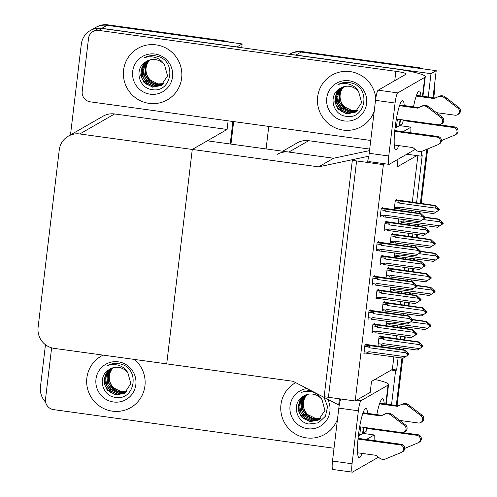 <?xml version="1.0" encoding="UTF-8"?>
<svg xmlns="http://www.w3.org/2000/svg" width="497" height="497" viewBox="0 0 497 497"><rect width="100%" height="100%" fill="white"/><g stroke="black" fill="none" stroke-linecap="round" stroke-linejoin="round"><path stroke-width="0.75" d="M355.2 400.986L383.38 164.631L352.33 160.357L324.143 396.705L355.2 400.986L370.209 392.357L371.514 381.398L391.319 370.017L395.6 370.607L396.643 370.01L398.14 357.455M416.567 202.894L422.208 155.58L421.164 156.182L416.89 155.592L397.084 166.967L397.998 159.282M416.89 155.592L406.832 154.207M369.7 149.094L308.693 140.688A18.731 18.383 -119.9 0 0 297.156 142.919L282.718 151.218M318.627 166.855L368.345 156.3L367.612 162.463L356.61 160.947L328.424 397.296L339.426 398.811L338.693 404.968L293.056 381.28L166.706 363.879L192.277 149.454L79.8 133.96A18.731 18.383 -119.9 0 0 68.269 136.19A18.731 18.383 -119.9 0 0 59.261 149.908L38.095 327.386A18.731 18.383 -119.9 0 0 54.235 348.391L166.706 363.879L192.277 149.454L318.627 166.855L333.636 158.232L288.887 152.07A18.731 18.383 -119.9 0 0 277.351 154.3M289.571 54.303L289.596 54.291A18.731 18.383 60.1 0 1 301.126 52.061L436.217 70.667L432.999 97.654L434.018 89.143L434.85 88.659L433.763 97.76M426.836 149.324L420.387 203.422L426.836 149.324M419.406 211.641L419.213 213.3L419.406 211.641M417.871 224.551L417.673 226.21L417.871 224.551M416.691 234.422L416.318 237.541L416.691 234.422M415.343 245.754L415.144 247.413L415.343 245.754M413.802 258.664L413.603 260.322L413.802 258.664M412.622 268.542L412.255 271.654L412.622 268.542M411.274 279.873L411.075 281.532L411.274 279.873M409.733 292.783L409.534 294.441L409.733 292.783M408.553 302.661L408.186 305.773L408.553 302.661M407.205 313.992L407.006 315.645L407.205 313.992M405.664 326.896L405.465 328.554L405.664 326.896M404.49 336.773L404.117 339.886L404.49 336.773M403.135 348.105L402.937 349.764L403.135 348.105M401.961 357.983L396.302 405.44L401.961 357.983M293.789 54.887A18.731 18.383 60.1 0 1 295.914 55.055L431.005 73.662L436.217 70.667M266.081 148.926L268.765 126.424M399.116 349.236L399.315 347.577M400.296 339.364L400.669 336.245M401.644 328.032L401.843 326.374M403.185 315.123L403.384 313.464M404.365 305.245L404.732 302.133M405.714 293.913L405.912 292.255M407.254 281.004L407.453 279.345M408.428 271.126L408.801 268.013M409.783 259.794L409.982 258.142M411.323 246.891L411.522 245.232M412.498 237.013L412.87 233.901M413.852 225.681L414.051 224.023M415.393 212.772L415.585 211.113M395.6 370.607L391.524 404.782M431.005 73.662L428.221 96.996M421.742 151.38L421.164 156.182M391.319 370.017L392.363 369.42L393.86 356.865M394.835 348.646L395.034 346.993M396.016 338.774L396.389 335.661M397.37 327.442L397.563 325.783M398.905 314.533L399.103 312.874M400.085 304.655L400.458 301.542M401.433 293.323L401.632 291.664M402.974 280.414L403.173 278.755M404.154 270.542L404.521 267.423M405.502 259.21L405.701 257.552M407.043 246.301L407.242 244.642M408.223 236.423L408.59 233.31M409.571 225.091L409.77 223.433M411.112 212.182L411.311 210.523M412.286 202.304L417.847 155.723M392.363 369.42L396.643 370.01M384.51 302.238L384.566 301.791L383.106 302.63L382.081 311.252L382.907 310.78M388.579 268.119L388.635 267.678L387.175 268.517L386.144 277.14L386.977 276.661M392.649 234.006L392.705 233.559L391.245 234.398L390.213 243.021L391.04 242.548M396.718 199.887L396.768 199.446L395.314 200.285L394.283 208.908L395.109 208.429M366.351 344.452L366.407 344.005L364.947 344.843L363.916 353.466L364.748 352.994M370.42 310.333L370.476 309.892L369.016 310.731L367.985 319.354L368.811 318.875M374.489 276.214L374.539 275.773L373.079 276.612L372.054 285.235L372.88 284.756M378.559 242.101L378.608 241.66L377.148 242.499L376.123 251.115L376.95 250.643M382.628 207.982L382.678 207.541L381.218 208.38L380.193 217.003L381.019 216.524M380.447 336.351L380.497 335.91L379.037 336.749L378.012 345.372L378.838 344.893M390.48 287.049L390.033 290.795L390.859 290.316M394.55 252.93L394.102 256.676L394.929 256.203M398.619 218.817L398.172 222.563L398.998 222.084M374.309 323.988L374.359 323.547L372.899 324.386L371.874 333.009L372.7 332.53M378.372 289.875L378.428 289.428L376.968 290.267L375.943 298.89L376.769 298.417M382.442 255.756L382.497 255.315L381.037 256.154L380.006 264.777L380.839 264.298M386.511 221.643L386.567 221.196L385.107 222.035L384.075 230.658L384.902 230.186M386.411 321.161L385.964 324.908L386.79 324.435M383.38 164.631L384.852 163.786M228.117 120.827L227.092 129.45L192.277 149.454L207.286 140.831L333.636 158.232L369.519 150.616M367.612 162.463L369.265 161.506M368.345 156.3L368.948 155.959M338.693 404.968L339.339 404.595M70.487 134.917L81.297 44.27A18.731 18.383 60.1 0 1 90.305 30.553L95.517 27.559A18.731 18.383 60.1 0 1 107.054 25.328L242.138 43.935L241.691 47.712M232.894 121.485L230.21 143.987L232.894 121.485M90.305 30.553A18.731 18.383 60.1 0 1 101.842 28.323L236.932 46.929L242.138 43.935M45.649 402.197A18.731 18.383 60.1 0 1 40.456 386.79L45.469 344.738M227.092 129.45L114.614 113.956A18.731 18.383 -119.9 0 0 103.084 116.192L68.269 136.19M418.716 67.66L301.965 51.582A18.731 18.383 60.1 0 0 290.428 53.813L289.596 54.291A18.731 18.383 60.1 0 1 301.126 52.061L417.878 68.139L418.716 67.66A18.731 18.383 60.1 0 1 423.22 68.878M434.713 83.279A18.731 18.383 60.1 0 1 434.85 88.659M427.656 148.988L421.152 203.528M420.17 211.747L419.977 213.406M418.636 224.656L418.437 226.315M417.455 234.528L417.082 237.647M416.107 245.86L415.908 247.518M414.566 258.769L414.368 260.428M413.386 268.647L413.019 271.76M412.038 279.979L411.839 281.637M410.497 292.888L410.298 294.547M409.317 302.766L408.95 305.879M407.969 314.092L407.77 315.75M406.428 327.001L406.229 328.66M405.254 336.879L404.881 339.991M403.899 348.211L403.701 349.869M402.725 358.088L397.066 405.546M224.638 40.928L107.886 24.85A18.731 18.383 60.1 0 0 96.35 27.08L95.517 27.559A18.731 18.383 60.1 0 1 107.054 25.328L223.805 41.413L224.638 40.928A18.731 18.383 60.1 0 1 229.142 42.146M233.658 121.591L230.975 144.093M412.628 319.503L426.712 321.441L431.017 325.51L430.601 325.752L429.296 324.324L428.88 324.566L430.185 325.989L430.129 326.498L428.532 327.523L430.961 326.02L425.289 329.604L389.281 324.771M389.654 324.821C388.586 324.665 388.623 324.305 389.766 323.733L386.163 323.236M430.651 325.846L430.961 326.02M410.783 321.87L427.942 324.23L429.768 326.231L429.706 326.734L427.47 328.175L390.934 323.143L389.766 323.733M431.017 325.51L430.601 325.752M426.712 321.441L426.227 321.721L412.988 319.894M425.289 329.604L427.47 328.175M429.706 326.734L430.129 326.498M391.083 324.889A4.243 0.652 -82.2 0 1 390.934 323.143M429.768 326.231L430.185 325.989M427.942 324.23L426.227 321.721M430.011 325.802L430.588 325.883M430.545 326.256L430.974 325.889M430.178 326.075L430.557 326.125M379.863 336.27L418.754 341.905L423.065 345.974L422.63 346.341L421.344 344.788L420.928 345.024L422.233 346.452L421.816 346.689L421.754 347.198L422.17 346.956L420.574 347.981L423.003 346.477L417.337 350.062L383.131 345.353A4.243 0.652 -82.2 0 1 382.976 343.601L381.814 344.191L378.211 343.694M422.059 346.26L422.63 346.341M423.065 345.974L422.649 346.21M422.587 346.713L423.003 346.477M422.605 346.589L422.22 346.533M422.698 346.303L423.022 346.347M378.857 338.277L382.46 338.774C381.491 337.873 381.553 337.42 382.634 337.395L379.018 336.898M382.46 338.774L383.448 339.662A4.243 0.652 -82.2 0 1 384.069 337.469L382.634 337.395M383.448 339.662L419.984 344.694L418.275 342.178L384.069 337.469M418.754 341.905L418.275 342.178M419.984 344.694L421.816 346.689M422.233 346.452L422.17 346.956M383.131 345.353L381.329 345.229M381.696 345.278C380.634 345.123 380.671 344.763 381.814 344.191M417.337 350.062L419.518 348.633L382.976 343.601M421.754 347.198L419.518 348.633M416.697 285.39L430.775 287.328L435.086 291.397L434.67 291.633L433.365 290.211L432.949 290.447L434.254 291.876L434.192 292.379L432.595 293.404L435.03 291.901L429.358 295.485L393.351 290.652M393.717 290.702C392.655 290.552 392.692 290.186 393.835 289.614L390.232 289.117M434.72 291.727L435.03 291.901M414.852 287.751L432.011 290.118L433.838 292.112L433.775 292.621L431.539 294.056L395.003 289.024L393.835 289.614M435.086 291.397L434.67 291.633M430.775 287.328L430.296 287.601L417.058 285.781M429.358 295.485L431.539 294.056M433.775 292.621L434.192 292.379M395.152 290.776A4.243 0.652 -82.2 0 1 395.003 289.024M433.838 292.112L434.254 291.876M432.011 290.118L430.296 287.601M434.08 291.683L434.658 291.764M434.608 292.143L435.043 291.77M434.241 291.956L434.626 292.012M420.766 251.271L434.844 253.209L439.155 257.278L438.739 257.521L437.435 256.092L437.018 256.334L438.323 257.757L438.261 258.266L436.664 259.291L439.093 257.781L433.427 261.366L394.171 256.098M397.786 256.589C396.724 256.433 396.761 256.073 397.904 255.501L394.301 255.004M418.921 253.638L436.08 255.998L437.907 257.999L437.845 258.502L435.608 259.943L399.066 254.911L397.904 255.501M439.155 257.278L438.739 257.521M434.844 253.209L434.366 253.489L421.127 251.662M433.427 261.366L435.608 259.943M437.845 258.502L438.261 258.266M399.221 256.657A4.243 0.652 -82.2 0 1 399.066 254.911M437.907 257.999L438.323 257.757M436.08 255.998L434.366 253.489M438.149 257.57L438.721 257.651M438.677 258.024L439.112 257.657M438.311 257.844L438.696 257.893M424.836 217.158L438.913 219.096L443.225 223.165L442.808 223.401L441.504 221.979L441.087 222.215L442.392 223.644L442.33 224.147L440.733 225.172L443.162 223.669L437.497 227.253L401.489 222.42M401.856 222.47C400.793 222.321 400.831 221.954 401.974 221.382L398.37 220.885M422.99 219.519L440.143 221.886L441.976 223.88L441.914 224.389L439.677 225.824L403.135 220.792L401.974 221.382M443.225 223.165L442.808 223.401M438.913 219.096L438.435 219.37L425.19 217.549M437.497 227.253L439.677 225.824M441.914 224.389L442.33 224.147M403.291 222.544A4.243 0.652 -82.2 0 1 403.135 220.792M441.976 223.88L442.392 223.644M440.143 221.886L438.435 219.37M442.218 223.451L442.79 223.532M442.746 223.905L443.181 223.538M442.38 223.725L442.765 223.78M383.933 302.157L422.823 307.786L427.134 311.855L426.699 312.222L425.413 310.668L424.997 310.911L426.302 312.333L425.886 312.576L425.823 313.079L426.24 312.837L424.643 313.868L427.072 312.358L421.406 315.943L387.2 311.234A4.243 0.652 -82.2 0 1 387.045 309.482L385.883 310.078L382.28 309.581M426.128 312.147L426.699 312.222M427.134 311.855L426.718 312.097M426.656 312.601L427.072 312.358M426.674 312.47L426.289 312.42M426.768 312.184L427.091 312.234M382.926 304.158L386.529 304.655C385.56 303.76 385.622 303.3 386.703 303.282L383.088 302.785M386.529 304.655L387.517 305.543A4.243 0.652 -82.2 0 1 388.138 303.35L386.703 303.282M387.517 305.543L424.053 310.575L422.344 308.065L388.138 303.35M422.823 307.786L422.344 308.065M424.053 310.575L425.886 312.576M426.302 312.333L426.24 312.837M387.2 311.234L382.15 310.675M385.765 311.165C384.703 311.01 384.74 310.65 385.883 310.078M421.406 315.943L423.587 314.52L387.045 309.482M425.823 313.079L423.587 314.52M388.002 268.038L426.892 273.673L431.203 277.742L430.769 278.109L429.483 276.556L429.066 276.792L430.365 278.221L429.893 278.96L430.309 278.724L428.712 279.749L431.141 278.245L425.469 281.83L391.263 277.115A4.243 0.652 -82.2 0 1 391.114 275.369L389.952 275.959L386.349 275.462M430.197 278.028L430.769 278.109M431.203 277.742L430.787 277.978M430.725 278.482L431.141 278.245M430.737 278.357L430.359 278.301M430.837 278.072L431.154 278.115M386.995 270.045L390.599 270.542C389.629 269.641 389.685 269.181 390.772 269.163L387.157 268.666M390.599 270.542L391.586 271.43A4.243 0.652 -82.2 0 1 392.208 269.237L390.772 269.163M391.586 271.43L428.122 276.462L426.414 273.946L392.208 269.237M426.892 273.673L426.414 273.946M428.122 276.462L429.948 278.457M430.365 278.221L430.309 278.724M391.263 277.115L389.462 276.997M389.834 277.046C388.766 276.891 388.809 276.531 389.952 275.959M425.469 281.83L427.65 280.401L391.114 275.369M429.893 278.96L427.65 280.401M392.071 233.925L430.961 239.554L435.266 243.623L434.838 243.99L433.552 242.437L433.129 242.679L434.434 244.102L433.956 244.847L434.378 244.605L432.781 245.63L435.21 244.126L429.538 247.711L395.332 243.002A4.243 0.652 -82.2 0 1 395.183 241.25L394.022 241.84L390.412 241.349M434.26 243.915L434.838 243.99M435.266 243.623L434.85 243.865M434.794 244.369L435.21 244.126M434.807 244.238L434.428 244.189M434.9 243.952L435.223 243.996M391.058 235.926L394.668 236.423C393.699 235.528 393.754 235.069 394.842 235.05L391.226 234.547M394.668 236.423L395.655 237.311A4.243 0.652 -82.2 0 1 396.271 235.118L394.842 235.05M395.655 237.311L432.191 242.343L430.483 239.827L396.271 235.118M430.961 239.554L430.483 239.827M432.191 242.343L434.018 244.344M434.434 244.102L434.378 244.605M395.332 243.002L390.282 242.443M393.904 242.927C392.835 242.778 392.878 242.412 394.022 241.84M429.538 247.711L431.719 246.282L395.183 241.25M433.956 244.847L431.719 246.282M396.14 199.806L435.024 205.441L439.336 209.504L438.907 209.877L437.615 208.324L437.198 208.56L438.503 209.989L438.087 210.225L438.025 210.728L438.441 210.492L436.844 211.517L439.28 210.014L433.608 213.598L399.402 208.883A4.243 0.652 -82.2 0 1 399.253 207.137L398.085 207.727L394.481 207.23M438.329 209.796L438.907 209.877M439.336 209.504L438.919 209.746M438.863 210.25L439.28 210.014M438.876 210.119L438.491 210.069M438.969 209.84L439.292 209.883M395.127 201.813L398.731 202.31C397.768 201.409 397.824 200.95 398.911 200.931L395.295 200.434M398.731 202.31L399.718 203.192A4.243 0.652 -82.2 0 1 400.34 201.005L398.911 200.931M399.718 203.192L436.26 208.224L434.546 205.715L400.34 201.005M435.024 205.441L434.546 205.715M436.26 208.224L438.087 210.225M438.503 209.989L438.441 210.492M399.402 208.883L394.351 208.324M397.967 208.815C396.904 208.659 396.941 208.299 398.085 207.727M433.608 213.598L435.788 212.169L399.253 207.137M438.025 210.728L435.788 212.169M373.725 323.907L412.678 329.548L416.989 333.617L416.554 333.984L415.268 332.431L414.852 332.673L416.157 334.096L416.095 334.599L414.498 335.63L416.927 334.121L411.261 337.705L377.055 332.996A4.243 0.652 -82.2 0 1 376.9 331.244L375.738 331.841L372.073 331.331M415.983 333.909L416.554 333.984M416.989 333.617L416.573 333.86M416.144 334.183L416.529 334.232M416.623 333.947L416.946 333.99M416.511 334.363L416.927 334.121M377.372 327.306L413.908 332.338L412.199 329.822L377.993 325.113A4.243 0.652 97.8 0 0 377.372 327.306L376.384 326.417C375.483 325.585 375.546 325.125 376.558 325.044L372.88 324.535M413.908 332.338L415.74 334.338L416.157 334.096M412.678 329.548L412.199 329.822M415.74 334.338L415.678 334.841L416.095 334.599M377.993 325.113L376.558 325.044M377.055 332.996L375.216 332.866M375.62 332.928C374.632 332.748 374.676 332.387 375.738 331.841M411.261 337.705L413.442 336.276L376.9 331.244M415.678 334.841L413.442 336.276M406.863 355.833L403.241 358.157L363.984 352.889M364.761 346.372L368.37 346.869L369.358 347.757L405.894 352.789L407.72 354.79L407.664 355.293L405.422 356.728L368.886 351.696L367.724 352.286L364.115 351.795M365.773 344.371L404.664 350L404.185 350.273L364.928 344.999M404.664 350L408.975 354.069L408.553 354.311L407.254 352.882L406.832 353.125L408.136 354.547L406.9 355.84M403.241 358.157L405.422 356.728M407.664 355.293L408.08 355.051M369.035 353.448A4.243 0.652 -82.2 0 1 368.886 351.696M367.606 353.373C366.618 353.199 366.662 352.839 367.724 352.286M368.37 346.869C367.469 346.042 367.531 345.583 368.544 345.496M369.358 347.757A4.243 0.652 -82.2 0 1 369.979 345.564M408.136 354.547L407.72 354.79M405.894 352.789L404.185 350.273M408.975 354.069L408.553 354.311M407.962 354.361L408.54 354.436M408.497 354.815L408.13 354.634M408.509 354.684L408.925 354.442M404.241 105.575A24.974 3.833 97.8 0 0 402.663 100.543A24.974 3.833 97.8 0 0 395.09 127.686A24.974 3.833 97.8 0 0 395.848 150.032A24.974 3.833 97.8 0 0 398.731 145.615M149.119 103.37A29.658 29.106 -119.9 0 0 167.383 99.841A29.658 29.106 -119.9 0 0 181.237 68.58A29.658 29.106 -119.9 0 0 156.095 44.867A29.658 29.106 -119.9 0 0 137.831 48.402A29.658 29.106 -119.9 0 0 123.977 79.663A29.658 29.106 -119.9 0 0 149.119 103.37A29.658 29.106 60.1 0 1 123.977 79.663A29.658 29.106 60.1 0 1 137.831 48.402A29.658 29.106 60.1 0 1 156.095 44.867A29.658 29.106 60.1 0 1 181.237 68.58A29.658 29.106 60.1 0 1 167.383 99.841A29.658 29.106 60.1 0 1 149.119 103.37M343.197 130.102A29.658 29.106 -119.9 0 0 361.462 126.567A29.658 29.106 -119.9 0 0 374.21 111.266A29.658 29.106 60.1 0 1 361.462 126.567A29.658 29.106 60.1 0 1 343.197 130.102A29.658 29.106 60.1 0 1 318.055 106.389A29.658 29.106 60.1 0 1 331.909 75.134A29.658 29.106 -119.9 0 0 318.055 106.389A29.658 29.106 -119.9 0 0 343.197 130.102M375.782 98.375A29.658 29.106 -119.9 0 0 350.174 71.599A29.658 29.106 -119.9 0 0 331.909 75.134A29.658 29.106 60.1 0 1 350.174 71.599A29.658 29.106 60.1 0 1 375.782 98.375M403.073 131.699L410.969 127.164A24.974 3.833 97.8 0 0 410.839 132.774M399.339 125.561L410.969 127.164M370.731 140.465L90.274 101.842A9.368 9.188 -119.9 0 1 82.21 91.342L88.522 38.381A9.368 9.188 -119.9 0 1 93.026 31.522L96.362 29.603A9.368 9.188 60.1 0 1 102.127 28.491L394.314 68.735A37.468 4.361 6.8 0 1 425.264 76.762A37.468 4.361 6.8 0 1 424.736 77.377L397.743 92.889A9.368 1.435 97.8 0 0 395.078 103.022L375.515 100.332A9.368 1.435 -82.2 0 1 378.18 90.193L406.012 74.202A12.487 1.454 -173.2 0 0 406.186 73.997A12.487 1.454 -173.2 0 0 395.873 71.319L98.797 30.404A9.368 9.188 -119.9 0 0 93.026 31.522M420.922 95.989A24.974 3.833 97.8 0 0 419.344 90.963A24.974 3.833 97.8 0 0 413.516 106.849M388.76 155.983A9.368 1.435 97.8 0 0 389.045 164.364L369.488 161.668A9.368 1.435 -82.2 0 1 369.203 153.287L388.76 155.983L395.078 103.022M389.045 164.364A9.368 1.435 97.8 0 0 389.226 164.321L415.163 149.417M369.203 153.287L375.515 100.332M367.544 413.361A24.974 3.833 97.8 0 0 365.966 408.329A24.974 3.833 97.8 0 0 358.387 435.471A24.974 3.833 97.8 0 0 359.151 457.818A24.974 3.833 97.8 0 0 362.027 453.401M112.415 411.156A29.658 29.106 -119.9 0 0 130.68 407.621A29.658 29.106 -119.9 0 0 134.519 359.449A29.658 29.106 60.1 0 1 130.68 407.621A29.658 29.106 60.1 0 1 112.415 411.156A29.658 29.106 60.1 0 1 87.273 387.449A29.658 29.106 60.1 0 1 101.127 356.187A29.658 29.106 -119.9 0 0 87.273 387.449A29.658 29.106 -119.9 0 0 112.415 411.156M306.494 437.888A29.658 29.106 -119.9 0 0 324.758 434.353A29.658 29.106 -119.9 0 0 337.513 419.052A29.658 29.106 60.1 0 1 324.758 434.353A29.658 29.106 60.1 0 1 306.494 437.888A29.658 29.106 60.1 0 1 281.352 414.175A29.658 29.106 60.1 0 1 295.206 382.92A29.658 29.106 -119.9 0 0 281.352 414.175A29.658 29.106 -119.9 0 0 306.494 437.888M339.078 406.161A29.658 29.106 -119.9 0 0 338.917 404.838A29.658 29.106 60.1 0 1 339.078 406.161M366.37 439.485L374.266 434.95A24.974 3.833 97.8 0 0 374.142 440.559M362.642 433.347L374.266 434.95M334.027 448.251L53.577 409.627A9.368 9.188 -119.9 0 1 45.507 399.128L51.626 347.838M384.218 403.775A24.974 3.833 97.8 0 0 382.64 398.749A24.974 3.833 97.8 0 0 376.813 414.635M385.79 403.993L388.039 385.163L361.039 400.675A9.368 1.435 97.8 0 0 358.374 410.808L338.817 408.118A9.368 1.435 -82.2 0 1 340.812 398.998M352.062 463.769A9.368 1.435 97.8 0 0 352.348 472.15L332.785 469.454A9.368 1.435 -82.2 0 1 332.499 461.073L352.062 463.769L358.374 410.808M352.348 472.15A9.368 1.435 97.8 0 0 352.522 472.107L378.459 457.203M332.499 461.073L338.817 408.118M103.159 355.125A29.658 29.106 -119.9 0 0 101.127 356.187A29.658 29.106 60.1 0 1 103.159 355.125M295.69 382.647A29.658 29.106 -119.9 0 0 295.206 382.92A29.658 29.106 60.1 0 1 295.69 382.647M388.039 385.163A37.468 4.361 6.8 0 0 388.561 384.548A37.468 4.361 6.8 0 0 374.868 379.472M377.795 289.794L416.747 295.435L421.058 299.498L420.624 299.871L419.338 298.318L418.921 298.554L420.22 299.983L420.164 300.486L418.567 301.511L420.996 300.008L415.324 303.592L381.118 298.877A4.243 0.652 -82.2 0 1 380.969 297.131L379.807 297.722L376.142 297.218M420.052 299.79L420.624 299.871M421.058 299.498L420.642 299.741M420.213 300.064L420.592 300.113M420.692 299.834L421.009 299.877M420.58 300.244L420.996 300.008M381.441 293.187L417.977 298.225L416.269 295.709L382.063 291A4.243 0.652 97.8 0 0 381.441 293.187L380.453 292.304C379.553 291.466 379.615 291.006 380.627 290.925L376.95 290.422M417.977 298.225L419.803 300.219L420.22 299.983M416.747 295.435L416.269 295.709M419.803 300.219L419.748 300.722L420.164 300.486M382.063 291L380.627 290.925M381.118 298.877L376.012 298.312M379.689 298.809C378.702 298.635 378.745 298.268 379.807 297.722M415.324 303.592L417.505 302.164L380.969 297.131M419.748 300.722L417.505 302.164M381.864 255.675L420.816 261.316L425.128 265.386L424.693 265.752L423.407 264.199L422.984 264.441L424.289 265.864L424.233 266.367L422.636 267.392L425.065 265.889L419.393 269.473L385.187 264.764A4.243 0.652 -82.2 0 1 385.038 263.012L383.877 263.603L380.211 263.099M424.115 265.678L424.693 265.752M425.128 265.386L424.705 265.622M424.283 265.945L424.662 266.001M424.755 265.715L425.078 265.758M424.649 266.131L425.065 265.889M385.51 259.074L422.046 264.106L420.338 261.59L386.126 256.881A4.243 0.652 97.8 0 0 385.51 259.074L384.523 258.185C383.622 257.353 383.678 256.893 384.697 256.812L381.019 256.303M422.046 264.106L423.873 266.106L424.289 265.864M420.816 261.316L420.338 261.59M423.873 266.106L423.811 266.609L424.233 266.367M386.126 256.881L384.697 256.812M385.187 264.764L383.349 264.634M383.759 264.69C382.771 264.516 382.808 264.155 383.877 263.603M419.393 269.473L421.574 268.045L385.038 263.012M423.811 266.609L421.574 268.045M385.933 221.563L424.879 227.204L429.191 231.267L428.762 231.639L427.47 230.086L427.053 230.322L428.358 231.745L428.296 232.254L426.699 233.279L429.135 231.776L423.463 235.361L389.257 230.645A4.243 0.652 -82.2 0 1 389.108 228.9L387.94 229.49L384.274 228.987M428.184 231.559L428.762 231.639M429.191 231.267L428.774 231.509M428.352 231.832L428.731 231.882M428.824 231.602L429.147 231.645M428.718 232.012L429.135 231.776M389.573 224.955L426.115 229.987L424.401 227.477L390.195 222.762A4.243 0.652 97.8 0 0 389.573 224.955L388.586 224.072C387.691 223.234 387.747 222.774 388.766 222.693L385.088 222.19M426.115 229.987L427.942 231.987L428.358 231.745M424.879 227.204L424.401 227.477M427.942 231.987L427.88 232.49L428.296 232.254M390.195 222.762L388.766 222.693M389.257 230.645L387.418 230.521M387.822 230.577C386.84 230.403 386.877 230.036 387.94 229.49M423.463 235.361L425.643 233.932L389.108 228.9M427.88 232.49L425.643 233.932M410.932 321.721L407.31 324.044L371.265 319.204M368.83 312.259L372.439 312.756L373.421 313.638L409.963 318.67L411.789 320.671L411.727 321.174L409.491 322.615L372.955 317.583L371.787 318.173L368.184 317.676M369.843 310.252L408.733 315.887L408.248 316.16L368.998 310.88M408.733 315.887L413.038 319.95L412.622 320.192L411.317 318.77L410.901 319.006L412.206 320.435L410.969 321.721M407.31 324.044L409.491 322.615M411.727 321.174L412.15 320.938M373.104 319.329A4.243 0.652 -82.2 0 1 372.955 317.583M371.675 319.26C370.687 319.086 370.725 318.72 371.787 318.173M412.672 320.285L412.982 320.459M372.439 312.756C371.539 311.923 371.594 311.464 372.613 311.377M373.421 313.638A4.243 0.652 -82.2 0 1 374.042 311.451M412.206 320.435L411.789 320.671M409.963 318.67L408.248 316.16M413.038 319.95L412.622 320.192M412.032 320.242L412.609 320.323M412.566 320.695L412.199 320.515M412.578 320.565L412.995 320.329M415.001 287.601L411.379 289.925L375.334 285.085M372.899 278.14L376.502 278.637L377.49 279.525L414.032 284.557L415.859 286.558L415.796 287.061L413.56 288.496L377.024 283.464L375.856 284.054L372.253 283.557M373.912 276.139L412.796 281.768L412.317 282.041L373.067 276.761M412.796 281.768L417.107 285.837L416.691 286.073L415.386 284.651L414.97 284.893L416.275 286.315L415.038 287.608M411.379 289.925L413.56 288.496M415.796 287.061L416.213 286.819M377.173 285.216A4.243 0.652 -82.2 0 1 377.024 283.464M375.738 285.141C374.757 284.967 374.794 284.607 375.856 284.054M416.741 286.166L417.051 286.34M376.502 278.637C375.608 277.811 375.664 277.351 376.683 277.264M377.49 279.525A4.243 0.652 -82.2 0 1 378.111 277.332M416.275 286.315L415.859 286.558M414.032 284.557L412.317 282.041M417.107 285.837L416.691 286.073M416.101 286.129L416.679 286.204M416.629 286.583L416.262 286.396M416.648 286.452L417.064 286.21M419.064 253.482L415.449 255.812L376.192 250.538M376.968 244.027L380.572 244.524L381.559 245.406L418.095 250.438L419.928 252.439L419.866 252.942L417.629 254.383L381.087 249.351L379.925 249.941L376.322 249.444M377.981 242.02L416.865 247.655L416.387 247.928L377.13 242.648M416.865 247.655L421.176 251.718L420.76 251.96L419.456 250.531L419.039 250.774L420.344 252.196L419.101 253.489M415.449 255.812L417.629 254.383M419.866 252.942L420.282 252.706M381.242 251.097A4.243 0.652 -82.2 0 1 381.087 249.351M379.807 251.028C378.826 250.855 378.863 250.488 379.925 249.941M380.572 244.524C379.677 243.692 379.733 243.232 380.745 243.145M381.559 245.406A4.243 0.652 -82.2 0 1 382.181 243.213M420.344 252.196L419.928 252.439M418.095 250.438L416.387 247.928M421.176 251.718L420.76 251.96M420.17 252.01L420.742 252.091M420.698 252.464L420.332 252.283M420.717 252.333L421.133 252.097M423.133 219.37L419.518 221.693L383.473 216.854M381.037 209.908L384.641 210.405L385.629 211.293L422.164 216.325L423.997 218.32L423.935 218.829L421.698 220.264L385.156 215.232L383.995 215.822L380.391 215.325M382.044 207.908L420.934 213.536L420.456 213.809L381.199 208.529M420.934 213.536L425.246 217.605L424.829 217.841L423.525 216.419L423.109 216.655L424.413 218.084L423.171 219.376M419.518 221.693L421.698 220.264M423.935 218.829L424.351 218.587M385.312 216.984A4.243 0.652 -82.2 0 1 385.156 215.232M383.877 216.909C382.895 216.735 382.932 216.375 383.995 215.822M384.641 210.405C383.74 209.579 383.802 209.119 384.815 209.026M385.629 211.293A4.243 0.652 -82.2 0 1 386.25 209.1M424.413 218.084L423.997 218.32M422.164 216.325L420.456 213.809M425.246 217.605L424.829 217.841M424.239 217.891L424.811 217.972M424.767 218.351L424.401 218.164M424.786 218.22L425.202 217.978M403.229 119.945L402.787 123.697A9.368 1.087 -173.2 0 1 402.651 123.846L399.352 125.474M394.699 131.289L436.888 137.104A3.988 3.914 60.1 0 1 437.963 144.708L421.58 151.442A6.244 6.126 60.1 0 1 416.188 150.243L412.864 147.566L394.27 145M394.773 130.556L437.932 136.501L436.888 137.104M396.364 119L438.354 124.784A3.988 3.914 60.1 0 0 441.181 117.714L426.904 106.762L427.948 106.159L430.352 107.942L429.309 108.539M439.249 124.803L454.606 126.921L453.562 127.518L403.154 120.578M436.434 112.639L455.035 115.205A3.988 3.914 60.1 0 0 457.861 108.135L443.585 97.176L444.629 96.58L447.033 98.356L458.905 107.532L457.861 108.135M453.562 127.518A3.988 3.914 60.1 0 1 454.643 135.128L441.392 140.626M455.084 134.911L456.122 134.308A3.988 3.914 -119.9 0 0 454.606 126.921M399.538 105.668L417.561 108.153L422.45 105.855A6.244 6.126 60.1 0 1 427.948 106.159M422.45 105.855L421.406 106.457A6.244 6.126 60.1 0 1 426.904 106.762M421.406 106.457L417.561 108.153M399.787 104.96L418.604 107.551M416.461 95.374L435.279 97.971L439.131 96.275A6.244 6.126 60.1 0 1 444.629 96.58M439.131 96.275L434.241 98.568L416.219 96.089M434.241 98.568L435.279 97.971M457.488 114.726L458.532 114.13A3.988 3.914 -119.9 0 0 458.905 107.532M438.087 96.872A6.244 6.126 60.1 0 1 443.585 97.176M445.989 98.959L447.033 98.356M440.808 124.312L441.852 123.71A3.988 3.914 -119.9 0 0 442.224 117.118L430.352 107.942M438.404 144.49L439.447 143.894A3.988 3.914 -119.9 0 0 437.932 136.501M399.737 125.524L400.445 119.566M400.066 119.51L399.315 125.766L396.401 127.443A9.368 1.087 -173.2 0 1 395.084 127.692M366.531 427.731L366.084 431.477A9.368 1.087 -173.2 0 1 365.954 431.632L362.648 433.26M358.002 439.075L400.184 444.89A3.988 3.914 60.1 0 1 401.265 452.494L384.877 459.228A6.244 6.126 60.1 0 1 379.484 458.029L376.161 455.345L357.567 452.786M358.07 438.342L401.228 444.287L400.184 444.89M359.66 426.786L401.657 432.57A3.988 3.914 60.1 0 0 404.483 425.5L390.207 414.548L391.251 413.945L393.649 415.728L392.611 416.324M402.545 432.589L417.909 434.707L416.865 435.304L366.457 428.364M399.731 420.425L418.331 422.99A3.988 3.914 60.1 0 0 421.158 415.921L406.881 404.962L407.925 404.365L410.329 406.142L422.202 415.318L421.158 415.921M416.865 435.304A3.988 3.914 60.1 0 1 417.94 442.908L404.688 448.412M418.381 442.697L419.425 442.094A3.988 3.914 -119.9 0 0 417.909 434.707M362.835 413.454L380.857 415.933L385.747 413.641A6.244 6.126 60.1 0 1 391.251 413.945M385.747 413.641L384.709 414.243A6.244 6.126 60.1 0 1 390.207 414.548M384.709 414.243L380.857 415.933M363.083 412.746L381.901 415.337M379.764 403.16L398.582 405.757L402.427 404.061A6.244 6.126 60.1 0 1 407.925 404.365M402.427 404.061L397.538 406.353L379.515 403.868M397.538 406.353L398.582 405.757M420.785 422.512L421.829 421.916A3.988 3.914 -119.9 0 0 422.202 415.318M401.383 404.657A6.244 6.126 60.1 0 1 406.881 404.962M409.286 406.745L410.329 406.142M404.111 432.098L405.154 431.495A3.988 3.914 -119.9 0 0 405.521 424.904L393.649 415.728M401.7 452.276L402.744 451.68A3.988 3.914 -119.9 0 0 401.228 444.287M363.034 433.309L363.742 427.352M363.363 427.296L362.617 433.552L359.698 435.229A9.368 1.087 -173.2 0 1 358.387 435.478M341.203 87.733L336.146 93.318L334.779 102.022L337.991 109.06L346.558 113.888L355.113 112.285L361.636 102.63L358.648 91.721C356.566 87.988 353.442 85.49 349.267 84.229C345.477 83.173 341.712 83.31 337.972 84.627C341.476 82.701 345.21 81.993 349.174 82.508L351.808 83.074C371.507 88.087 365.587 120.709 345.527 116.217C332.984 114.621 328.132 95.766 339.296 88.932A14.115 13.854 -119.9 0 1 340.693 88.012L339.296 88.932M349.08 80.775A20.358 19.979 60.1 0 1 366.612 103.6A20.358 19.979 60.1 0 1 344.291 120.933A20.358 19.979 60.1 0 1 326.753 98.108A20.358 19.979 60.1 0 1 349.08 80.775M358.648 91.721A14.115 13.854 -119.9 0 0 340.693 88.012M341.371 87.646L337.854 90.914L335.065 97.685L335.978 104.966L340.315 110.819L346.894 113.701L355.293 112.185M342.06 87.329L339.178 90.156L336.388 96.921L337.301 104.202L341.638 110.061L348.217 112.937L355.933 111.775M356.094 111.695L356.604 111.427M341.886 87.404L336.96 93.66L336.438 102.823L340.749 109.775L347.888 113.13L355.777 111.881M355.939 111.8L356.442 111.527M342.768 87.043L340.501 89.392L337.712 96.163L338.625 103.444L342.961 109.297L349.54 112.179L356.554 111.328M342.588 87.112L338.227 93.057L337.606 101.425L341.178 108.147L349.211 112.365L356.405 111.446M343.502 86.795L341.83 88.634L339.035 95.405L339.948 102.68L344.284 108.539L350.863 111.415L357.15 110.843M343.315 86.857L339.376 92.777L339.258 101.885L343.626 108.458L350.534 111.608L357.008 110.968M357.585 110.452L351.857 110.85C340.849 109.93 335.96 94.113 343.868 86.838A14.115 13.854 60.1 0 0 344.539 106.824L352.187 110.657L357.728 110.315M147.124 61.007L142.067 66.586L140.701 75.289L143.913 82.328L152.486 87.161L161.04 85.559L167.557 75.898L164.569 64.989C162.488 61.255 159.363 58.758 155.194 57.497C151.399 56.441 147.634 56.577 143.9 57.894C147.398 55.968 151.131 55.26 155.095 55.782L157.735 56.347C177.429 61.355 171.508 93.983 151.448 89.491C138.905 87.888 134.053 69.033 145.217 62.206A14.115 13.854 -119.9 0 1 146.615 61.28L145.217 62.206M155.002 54.043A20.358 19.979 60.1 0 1 172.54 76.867A20.358 19.979 60.1 0 1 150.212 94.2A20.358 19.979 60.1 0 1 132.674 71.375A20.358 19.979 60.1 0 1 155.002 54.043M164.569 64.989A14.115 13.854 -119.9 0 0 146.615 61.28M147.298 60.92L143.776 64.188L140.986 70.953L141.9 78.234L146.236 84.086L152.815 86.969L161.214 85.453M147.982 60.597L145.105 63.423L142.31 70.195L143.223 77.47L147.559 83.328L154.138 86.211L161.854 85.049M162.022 84.968L162.525 84.701M147.808 60.671L142.881 66.933L142.359 76.091L146.671 83.042L153.809 86.397L161.699 85.155M161.86 85.068L162.364 84.794M148.696 60.311L146.429 62.665L143.633 69.431L144.546 76.712L148.883 82.564L155.462 85.447L162.476 84.602M148.51 60.379L144.155 66.325L143.527 74.693L147.1 81.415L155.132 85.639L162.326 84.714M149.423 60.069L147.752 61.901L144.956 68.673L145.869 75.954L150.212 81.806L156.785 84.689L163.072 84.111M149.237 60.125L145.298 66.045L145.18 75.153L149.547 81.725L156.456 84.875L162.929 84.241M163.507 83.72L157.779 84.117C146.77 83.198 141.881 67.381 149.796 60.106A14.115 13.854 60.1 0 0 150.461 80.092L158.108 83.925L163.65 83.583M327.598 399.209A20.358 19.979 60.1 0 1 326.604 420.269A20.358 19.979 60.1 0 1 307.587 428.718A20.358 19.979 60.1 0 1 289.913 408.584A20.358 19.979 60.1 0 1 307.047 388.542M324.081 397.389L327.566 406.658L325.467 416.219L318.422 422.81L308.83 424.003C296.28 422.407 291.428 403.545 302.592 396.718A14.115 13.854 -119.9 0 1 321.944 399.507C319.863 395.774 316.738 393.276 312.57 392.015C308.774 390.959 305.009 391.089 301.275 392.413L310.097 390.126M304.499 395.519L299.442 401.104L298.082 409.808L301.288 416.846L309.861 421.673L318.415 420.071L324.939 410.416L321.944 399.507M304.673 395.432L301.157 398.7L298.362 405.471L299.275 412.746L303.617 418.604L310.19 421.487L318.589 419.971M305.363 395.115L302.48 397.942L299.685 404.707L300.598 411.988L304.941 417.847L311.513 420.723L319.229 419.561M319.397 419.48L319.9 419.213M305.189 395.19L300.263 401.446L299.741 410.609L304.046 417.561L311.184 420.916L319.074 419.667M319.236 419.586L319.739 419.313M306.071 394.829L303.804 397.178L301.008 403.949L301.921 411.23L306.264 417.082L312.837 419.965L319.851 419.114M305.891 394.898L301.53 400.843L300.902 409.211L304.475 415.933L312.507 420.151L319.701 419.232M306.798 394.581L305.127 396.42L302.338 403.185L303.245 410.466L307.587 416.324L314.16 419.201L320.453 418.629M306.618 394.643L302.673 400.563L302.561 409.671L306.929 416.244L313.831 419.393L320.304 418.754M320.882 418.238L315.154 418.629C304.145 417.716 299.256 401.899 307.171 394.624A14.115 13.854 60.1 0 0 307.836 414.61L315.483 418.443L321.025 418.101M304.002 395.792L302.592 396.718M110.421 368.793L105.364 374.371L104.003 383.075L107.209 390.114L115.782 394.941L124.337 393.344L130.86 383.684L127.866 372.775C125.784 369.041 122.66 366.544 118.491 365.283C114.695 364.226 110.93 364.363 107.197 365.68C110.694 363.754 114.428 363.046 118.398 363.562L121.032 364.127C140.732 369.141 134.805 401.762 114.751 397.277C102.202 395.674 97.35 376.819 108.52 369.992A14.115 13.854 -119.9 0 1 109.918 369.066L108.52 369.992M118.298 361.828A20.358 19.979 60.1 0 1 135.836 384.653A20.358 19.979 60.1 0 1 113.509 401.986A20.358 19.979 60.1 0 1 95.977 379.161A20.358 19.979 60.1 0 1 118.298 361.828M127.866 372.775A14.115 13.854 -119.9 0 0 109.918 369.066M110.595 368.706L107.079 371.967L104.283 378.739L105.196 386.02L109.539 391.872L116.112 394.755L124.517 393.239M111.285 368.383L108.402 371.209L105.612 377.981L106.52 385.256L110.862 391.114L117.435 393.991L125.66 392.58M125.319 392.754L125.828 392.487M111.111 368.457L106.184 374.719L105.662 383.877L109.967 390.828L117.106 394.183L124.995 392.941M111.993 368.097L109.725 370.451L106.936 377.217L107.843 384.498L112.185 390.35L118.758 393.233L125.778 392.388M111.813 368.165L107.451 374.111L106.824 382.479L110.396 389.201L118.429 393.425L125.623 392.5M112.726 367.855L111.048 369.687L108.259 376.459L109.166 383.734L113.509 389.592L120.088 392.475L126.375 391.897M112.539 367.91L108.594 373.831L108.483 382.938L112.85 389.511L119.752 392.661L126.226 392.021M126.81 391.506L121.075 391.903C110.067 390.984 105.178 375.167 113.092 367.892A14.115 13.854 60.1 0 0 113.757 387.877L121.411 391.711L126.946 391.369M288.887 152.07L308.693 140.688M295.914 55.055L301.965 51.582M101.842 28.323L107.886 24.85M79.8 133.96L114.614 113.956M397.42 256.533L394.171 256.092M385.399 311.11L382.15 310.662M393.531 242.878L390.288 242.43M397.6 208.765L394.351 208.318M372.719 325.914L376.384 326.417M367.196 353.317L363.99 352.876M422.493 96.207L424.736 77.377M394.755 80.669L395.873 71.319M378.18 90.193L397.743 92.889M102.127 28.491L98.797 30.404M356.759 400.085L361.039 400.675M376.788 291.795L380.453 292.304M379.279 298.753L376.012 298.299M380.857 257.682L384.523 258.185M384.92 223.563L388.586 224.072M379.404 250.973L376.192 250.531M402.651 123.846L403.123 119.932M442.224 117.118L441.181 117.714M396.401 127.443L397.389 119.143M365.954 431.632L366.419 427.718M405.521 424.904L404.483 425.5M359.698 435.229L360.685 426.929M422.941 96.269L425.264 76.762M386.237 404.055L388.561 384.548M355.113 112.285L355.448 112.098M161.04 85.559L161.37 85.366M318.415 420.071L318.745 419.884M124.337 393.338L124.666 393.152"/></g></svg>
